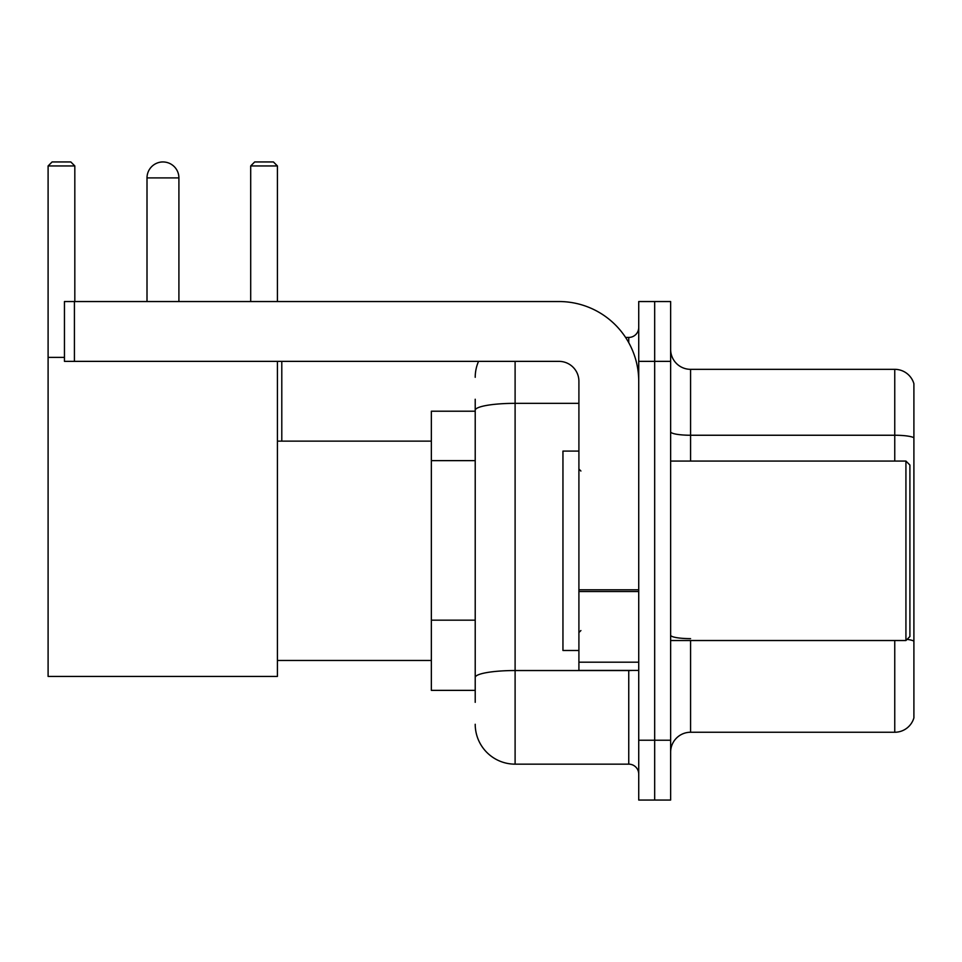 <?xml version="1.0" encoding="UTF-8"?>
<svg xmlns="http://www.w3.org/2000/svg" width="962" height="962" viewBox="0 0 962 962"><rect width="100%" height="100%" fill="white"/><g stroke="black" fill="none" stroke-linecap="round" stroke-linejoin="round"><path stroke-width="1.44" d="M475.216 702.332L475.216 410.269L475.216 411.207L431.349 411.207L431.349 690.367L475.216 690.367M638.732 740.223L638.732 800.047L654.677 800.047L654.677 740.223L654.677 800.047L670.634 800.047L670.634 740.223L654.677 740.223L654.677 361.363L654.677 740.223L638.732 740.223L638.732 361.363L654.677 361.363L654.677 301.539L654.677 361.363L670.634 361.363L670.634 740.223M670.634 361.363L670.634 301.539L638.732 301.539L638.732 361.363M515.103 361.363L515.103 764.153L628.751 764.153L628.751 670.43M625.577 337.434L628.751 337.434A9.969 9.969 0 0 0 638.732 327.465M475.216 684.391L475.216 677.464A39.875 6.926 180 0 1 515.103 670.538L628.751 670.538A9.969 1.732 0 0 0 632.214 670.43M578.908 403.343L515.103 403.343A39.875 6.926 180 0 0 475.216 410.269L475.216 399.242M638.732 774.121A9.969 9.969 0 0 0 628.751 764.153M475.216 377.308A39.875 39.875 0 0 1 478.547 361.363M515.103 764.153A39.875 39.875 0 0 1 475.216 724.266M670.634 752.188A19.937 19.937 0 0 1 690.572 732.25L894.756 732.25L894.756 640.524M913.9 383.694A19.937 19.937 0 0 0 894.756 369.336A19.937 19.937 0 0 1 913.9 383.694L913.9 717.892A19.937 19.937 0 0 1 894.756 732.25M913.9 437.734A19.937 3.463 180 0 0 894.756 435.245L894.756 369.336L690.572 369.336A19.937 19.937 0 0 1 670.634 349.398A19.937 19.937 0 0 0 690.572 369.336L690.572 461.063M913.9 438.011L913.9 641.125A19.937 3.463 180 0 0 907.07 639.369M147.006 177.91A15.957 15.957 0 0 1 162.951 161.953A15.957 15.957 0 0 1 178.908 177.91L147.006 177.91L147.006 301.539M178.908 301.539L178.908 177.91M277.417 361.363L277.417 676.418L48.1 676.418L48.1 165.945L52.092 161.953L70.827 161.953L74.82 165.945L48.1 165.945M74.82 301.539L74.82 165.945M48.1 357.371L64.454 357.371M277.417 165.945L250.697 165.945L254.677 161.953L273.424 161.953L277.417 165.945L277.417 301.539M250.697 165.945L250.697 301.539M158.983 162.458A12.963 12.963 0 0 1 162.554 161.953A12.963 12.963 0 0 1 162.746 161.965M638.732 670.43L578.908 670.43L578.908 589.802L638.732 589.802M638.732 381.301A79.762 79.762 0 0 0 558.97 301.539L74.423 301.539L74.423 361.363L558.97 361.363A19.937 19.937 0 0 1 578.908 381.301L578.908 589.802M74.423 361.363L64.454 361.363L64.454 301.539L74.423 301.539M905.927 461.063L909.908 465.043L909.908 636.531L905.927 640.524L905.927 461.063L670.634 461.063M578.908 451.094L562.95 451.094L562.95 650.492L578.908 650.492M475.216 460.642L431.349 460.642M475.216 620.165L431.349 620.165M628.751 342.688L628.751 337.434M690.572 640.524L690.572 732.25M894.756 461.063L894.756 435.245L690.572 435.245A19.937 3.463 0 0 1 670.634 431.782M690.572 638.636A19.937 3.463 -0 0 1 670.634 635.173M638.732 591.534L578.908 591.534M578.908 662.193L638.732 662.193M277.417 660.461L431.349 660.461M277.417 441.125L431.349 441.125M281.794 441.125L281.794 361.363M670.634 640.524L905.927 640.524M580.904 471.031L578.908 469.035M580.904 630.555L578.908 632.539"/></g></svg>
